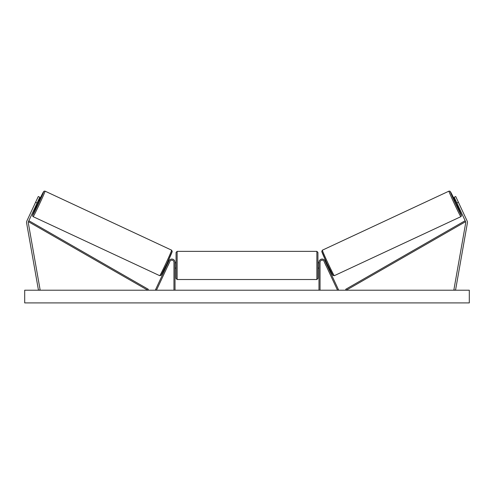 <?xml version="1.0" encoding="UTF-8"?>
<svg xmlns="http://www.w3.org/2000/svg" width="494" height="494" viewBox="0 0 494 494"><rect width="100%" height="100%" fill="white"/><g stroke="black" fill="none" stroke-linecap="round" stroke-linejoin="round"><path stroke-width="0.74" d="M34.475 204.67L34.864 203.831M39.81 197.236L28.411 221.683A1.692 1.692 0 0 0 28.275 222.695L40.131 289.91L38.464 290.206L26.608 222.985A3.39 3.39 0 0 1 26.874 220.966L38.279 196.519L39.81 197.236M37.13 202.991L35.593 202.274M459.525 204.67L459.136 203.831M456.87 202.991L465.589 221.683A1.692 1.692 0 0 1 465.725 222.695L453.869 289.91L455.536 290.206L467.392 222.985A3.39 3.39 0 0 0 467.126 220.966L455.721 196.519L454.19 197.236L456.87 202.991L458.407 202.274M318.982 290.206L318.982 262.258A3.174 3.174 0 0 1 325.04 260.918L338.483 289.762L337.526 290.206L324.076 261.363A2.118 2.118 0 0 0 320.044 262.258L320.044 290.206M175.018 290.206L175.018 262.258A3.174 3.174 0 0 0 168.96 260.918L155.517 289.762L156.475 290.206L169.924 261.363A2.118 2.118 0 0 1 173.956 262.258L173.956 290.206M177.136 279.518L176.074 278.455L176.074 252.415L177.136 251.36L177.136 279.518L316.864 279.518L316.864 251.36L317.926 252.415L317.926 278.455L316.864 279.518M175.018 267.273L175.018 263.598M318.982 267.273L318.982 263.598M33.147 216.668L32.555 215.927L32.876 214.427L36.692 205.708A13.023 0.377 -65 0 0 32.641 215.261A13.023 0.377 -65 0 0 38.483 203.621A13.023 0.377 -65 0 0 43.645 191.66A13.023 0.377 -65 0 0 38.927 200.91L43.349 192.043L44.102 191.172L45.053 191.147A14.079 0.408 115 0 1 39.471 204.084A14.079 0.408 115 0 1 33.147 216.668L159.735 275.695A14.079 0.408 -65 0 0 166.058 263.111A14.079 0.408 -65 0 0 171.634 250.18L172.233 251.427L167.046 263.413L161.032 275.399L159.735 275.695M45.053 191.147L171.634 250.18M38.248 200.589L39.261 201.064L38.211 203.497L37.025 205.862L36.006 205.387M38.199 201.466L36.649 204.794L38.199 201.466L37.902 201.324M165.861 265.939L166.484 266.229M167.787 265.945L167.447 266.68M166.83 265.494L168.38 262.166M169.343 262.617L169.683 261.882M168.096 261.141L168.726 261.431M167.837 265.97L169.393 262.635M469.3 290.206L24.7 290.206L24.7 302.908L469.3 302.908L469.3 290.206M460.853 216.668L461.445 215.927L461.124 214.427L457.308 205.708A13.023 0.377 -115 0 1 461.359 215.261A13.023 0.377 -115 0 1 455.517 203.621A13.023 0.377 -115 0 1 450.355 191.66A13.023 0.377 -115 0 1 455.073 200.91L450.651 192.043L449.898 191.172L448.947 191.147A14.079 0.408 65 0 0 454.529 204.084A14.079 0.408 65 0 0 460.853 216.668L334.265 275.695A14.079 0.408 -115 0 1 327.942 263.111A14.079 0.408 -115 0 1 322.366 250.18L321.767 251.427L326.954 263.413L332.968 275.399L334.265 275.695M448.947 191.147L322.366 250.18M455.752 200.589L454.739 201.064L455.789 203.497L456.975 205.862L457.994 205.387M457.648 204.652L457.351 204.794L455.801 201.466L457.351 204.794M328.139 265.939L327.516 266.229M325.904 261.141L325.274 261.431M324.317 261.882L324.657 262.617M327.17 265.494L325.62 262.166M326.553 266.68L326.213 265.945M326.164 265.97L324.607 262.635M28.411 221.683L147.749 290.206L148.28 289.286L28.936 220.769L28.411 221.683M465.589 221.683L346.251 290.206L345.72 289.286L465.064 220.769L465.589 221.683M172.147 251.582A13.023 0.377 115 0 1 166.984 263.543A13.023 0.377 115 0 1 161.143 275.183M321.853 251.582A13.023 0.377 65 0 0 327.016 263.543A13.023 0.377 65 0 0 332.857 275.183M177.136 251.36L316.864 251.36M176.074 262.789L175.018 262.789M175.018 268.081L176.074 268.081M317.926 262.789L318.982 262.789M317.926 268.081L318.982 268.081"/></g></svg>
